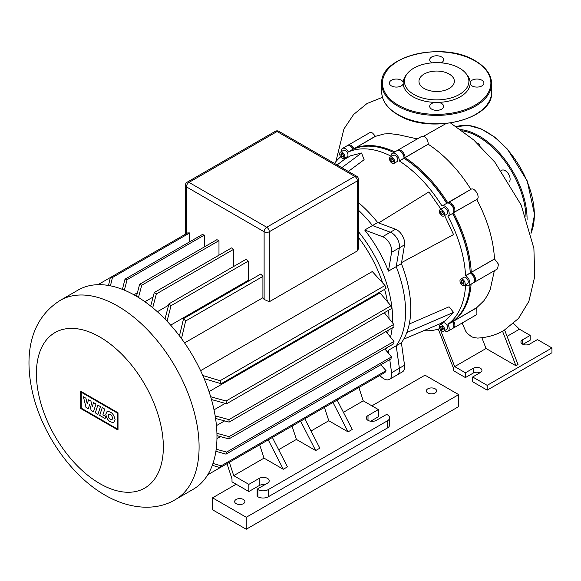 <?xml version="1.0" encoding="UTF-8"?>
<svg xmlns="http://www.w3.org/2000/svg" width="581" height="581" viewBox="0 0 581 581"><rect width="100%" height="100%" fill="white"/><g stroke="black" fill="none" stroke-linecap="round" stroke-linejoin="round"><path stroke-width="0.87" d="M509.014 182.107A6.965 4.016 -120 0 0 510.118 179.159A6.965 4.016 -120 0 0 507.082 172.158A6.965 4.016 -120 0 0 501.715 170.291A6.965 4.016 -120 0 0 501.301 170.596M466.1 73.671L467.255 75.167A33.509 19.347 180 0 1 470.145 82.262A33.509 19.347 180 0 1 470.145 83.867A33.509 19.347 180 0 1 438.059 102.394A33.509 19.347 180 0 1 435.271 102.394A33.509 19.347 180 0 1 412.968 96.744A33.509 19.347 180 0 1 403.185 83.867A33.509 19.347 180 0 1 403.185 82.262A33.509 19.347 180 0 1 406.075 75.167L407.23 73.671A32.238 18.614 180 0 1 459.462 68.108A32.238 18.614 180 0 1 466.1 73.671A32.238 18.614 180 0 1 454.945 96.599A32.238 18.614 180 0 1 413.868 94.434A32.238 18.614 180 0 1 407.23 73.671M441.211 62.842A6.965 4.016 0 0 0 443.623 59.799A6.965 4.016 0 0 0 441.589 56.953A6.965 4.016 0 0 0 434 56.081A6.965 4.016 0 0 0 429.7 59.799A6.965 4.016 0 0 0 431.741 62.639A6.965 4.016 0 0 0 432.119 62.842M470.145 83.867A6.965 4.016 0 0 0 472.041 85.908A6.965 4.016 0 0 0 479.63 86.78A6.965 4.016 0 0 0 483.929 83.061A6.965 4.016 0 0 0 481.889 80.222A6.965 4.016 0 0 0 474.96 79.212A6.965 4.016 0 0 0 470.145 82.262M435.271 102.394A6.965 4.016 0 0 0 429.7 106.33A6.965 4.016 0 0 0 431.741 109.177A6.965 4.016 0 0 0 439.33 110.049A6.965 4.016 0 0 0 443.623 106.33A6.965 4.016 0 0 0 441.589 103.491A6.965 4.016 0 0 0 438.059 102.394M424.152 88.494A17.699 10.218 0 0 0 443.434 90.709A17.699 10.218 0 0 0 454.364 81.267A17.699 10.218 0 0 0 449.178 74.048A17.699 10.218 0 0 0 429.889 71.833A17.699 10.218 0 0 0 418.966 81.267A17.699 10.218 0 0 0 424.152 88.494M403.185 82.262A6.965 4.016 0 0 0 401.282 80.222A6.965 4.016 0 0 0 393.7 79.35A6.965 4.016 0 0 0 389.401 83.061A6.965 4.016 0 0 0 391.441 85.908A6.965 4.016 0 0 0 398.363 86.91A6.965 4.016 0 0 0 403.185 83.867M435.111 388.791A5.127 2.963 180 0 1 436.614 390.89A5.127 2.963 180 0 1 433.448 393.62A5.127 2.963 180 0 1 427.856 392.981A5.127 2.963 180 0 1 426.352 390.89A5.127 2.963 180 0 1 429.519 388.152A5.127 2.963 180 0 1 435.111 388.791M243.395 499.478A5.127 2.963 180 0 1 244.899 501.57A5.127 2.963 180 0 1 241.732 504.308A5.127 2.963 180 0 1 236.147 503.662A5.127 2.963 180 0 1 234.644 501.57A5.127 2.963 180 0 1 237.811 498.832A5.127 2.963 180 0 1 243.395 499.478M371.898 405.843L425.009 375.181L458.685 394.63L458.685 406.591L246.25 529.24L246.25 517.279L212.566 497.83L236.147 484.22M246.25 529.24L212.566 509.798L212.566 497.83M458.685 394.63L246.25 517.279M95.313 412.866L97.84 405.11L100.462 406.62L97.935 414.376L95.313 412.866M102.227 407.644L104.776 409.111L102.895 414.878L105.749 416.519L105.103 418.516L99.7 415.4L102.227 407.644M93.454 411.791L91.159 410.469L89.685 404.558L88.247 408.792L86.068 407.535L83.388 396.765L85.908 398.217L87.23 403.831L88.595 399.772L90.926 401.115L92.285 406.751L93.519 402.604L95.981 404.027L93.454 411.791M115.089 419.678L113.854 422.336C109.751 422.677 107.049 419.998 105.764 414.289L106.998 411.631C111.102 411.29 113.803 413.97 115.089 419.678M108.342 415.785A2.941 1.699 60 0 1 108.952 414.435A2.941 1.699 60 0 1 111.225 415.226A2.941 1.699 60 0 1 112.503 418.189A2.941 1.699 60 0 1 111.901 419.533A2.941 1.699 60 0 1 109.627 418.741A2.941 1.699 60 0 1 108.342 415.785M117.442 429.032L81.267 408.152L81.267 392.226L117.442 413.106L117.442 429.032M80.701 391.238L118.008 412.779L118.008 430.02L80.701 408.479L80.701 391.238M193.146 489.318A115.045 66.423 -120 0 0 216.974 436.658A115.045 66.423 -120 0 0 166.754 320.879A115.045 66.423 -120 0 0 78.101 290.057L60.228 300.377A115.045 66.423 -120 0 1 117.747 306.078A115.045 66.423 -120 0 1 199.094 446.978A115.045 66.423 -120 0 1 175.273 499.638L193.146 489.318M385.523 349.747A95.262 54.999 -120 0 0 386.518 347.925M390.519 337.154A95.262 54.999 -120 0 0 392.153 327.974M392.538 322.869A95.262 54.999 -120 0 0 392.625 319.092A95.262 54.999 -120 0 0 358.462 231.696M387.251 351.81A95.262 54.999 -120 0 0 388.442 350.256L396.213 345.768A95.262 54.999 -120 0 0 405.574 311.612A95.262 54.999 -120 0 0 396.213 266.643L388.442 271.131A95.262 54.999 -120 0 0 364.708 230.025L382.588 236.707A10.988 6.347 60 0 1 391.594 252.307L388.442 271.131M358.462 237.484A92.691 53.517 60 0 1 382.625 282.853M384.607 289.345A92.691 53.517 60 0 1 387.418 301.677M388.573 310.254A92.691 53.517 60 0 1 388.994 318.497M388.217 330.248A92.691 53.517 60 0 1 387.643 333.603M216.444 425.626L224.629 420.898M216.953 438.619L220.439 436.614M364.708 230.025L372.479 225.537L390.359 232.226A10.988 6.347 60 0 1 399.365 247.818L396.213 266.643L401.391 263.651L404.543 244.826A10.988 6.347 -120 0 0 395.538 229.234L377.665 222.552A95.262 54.999 -120 0 0 358.462 202.616M389.757 359.624L391.594 372.719A10.988 6.347 60 0 1 389.43 379.378A10.988 6.347 60 0 1 382.588 377.919L379.589 375.573M389.43 379.378L402.386 371.898A10.988 6.347 -120 0 0 404.543 365.246L399.365 368.238A10.988 6.347 60 0 1 397.208 374.89A10.988 6.347 -120 0 0 399.365 368.238L396.213 345.768L399.365 368.238L391.594 372.719M388.442 350.256L388.943 353.836M272.387 437.464L287.442 466.87L283.296 469.266L264.028 458.14L259.663 444.814M283.296 469.266L268.24 439.861M337.154 400.077L352.209 429.475L348.063 431.872L333.007 402.466M348.063 431.872L328.795 420.746L324.43 407.419M278.648 449.694L296.412 439.439L292.047 426.12M343.415 412.299L363.248 400.854L358.884 387.527M311.031 431L328.795 420.746M358.462 179.391A3.66 3.66 0 0 0 356.632 176.217A3.66 2.113 120 0 0 354.795 176.399A3.66 2.113 60 0 1 357.388 180.887A3.66 2.113 0 0 0 358.462 179.391L358.462 248.69L357.388 250.89L269.308 301.742L264.123 299.426A92.691 53.517 -120 0 0 262.91 297.712L184.576 342.935M248.835 280.921A92.691 53.517 -120 0 0 248.261 280.347L170.661 325.149M168.577 305.25L157.364 311.721M153.101 297.007L144.916 301.735M137.399 292.78L133.913 294.792M214.019 409.845L225.225 403.374M209.044 391.616L380.01 292.911L390.911 305.846A115.045 66.423 -120 0 1 391.492 308.569L226.619 403.759L211.477 399.546M200.598 370.671L372.29 271.545L384.992 285.518A115.045 66.423 -120 0 1 386.038 288.517L221.165 383.707L204.163 378.659M304.771 418.77L319.826 448.176L315.679 450.565L296.412 439.439M315.679 450.565L300.624 421.16M268.269 489.601A7.328 4.234 180 0 1 257.906 489.601L257.906 496.784A7.328 4.234 0 0 0 268.269 496.784L268.269 489.601L387.44 420.804L387.44 427.979L268.269 496.784M229.35 462.316L233.715 475.636L264.028 458.14M233.715 475.636L248.842 484.372L248.842 491.548L232.001 481.831L232.001 478.897L227.011 463.667L207.737 474.793M257.906 496.784L257.129 496.334L257.129 489.158L267.492 483.174A5.861 3.384 0 0 0 269.206 480.777A5.861 3.384 0 0 0 265.59 477.655A5.861 3.384 0 0 0 259.199 478.388L248.842 484.372M257.129 489.158L257.906 489.601M370.642 421.232L378.376 416.766L378.376 409.583L368.013 415.568A5.861 3.384 0 0 0 366.291 417.957A5.861 3.384 0 0 0 369.915 421.087A5.861 3.384 0 0 0 376.299 420.353L386.663 414.369L387.44 414.819A7.328 4.234 180 0 1 389.59 417.812A7.328 4.234 180 0 1 387.44 420.804M378.376 409.583L363.248 400.854M387.44 427.979A7.328 4.234 0 0 0 389.59 424.987L389.59 417.812M248.842 491.548L259.199 485.563A5.861 3.384 180 0 1 264.863 484.692M212.973 463.435L221.165 465.853L386.038 370.663L380.831 364.781M221.165 465.853A115.045 66.423 60 0 1 220.126 467.64L384.992 372.45A115.045 66.423 -120 0 0 386.038 370.663M220.126 467.64L212.305 465.316M189.696 232.923A115.045 66.423 -120 0 0 187.619 232.93L110.368 277.536A115.045 66.423 60 0 1 112.438 277.529L189.696 232.923L189.696 241.812M204.338 235.087A115.045 66.423 -120 0 0 202.261 234.557L125.009 279.163A115.045 66.423 60 0 1 127.079 279.686L204.338 235.087L204.338 246.932M218.979 240.657A115.045 66.423 -120 0 0 216.909 239.677L139.651 284.276A115.045 66.423 60 0 1 141.728 285.256L218.979 240.657L218.979 255.168M233.62 249.329A115.045 66.423 -120 0 0 231.55 247.913L154.292 292.519A115.045 66.423 60 0 1 156.369 293.928L233.62 249.329L233.62 266.505M248.261 261.116A115.045 66.423 -120 0 0 246.191 259.249L168.94 303.848A115.045 66.423 60 0 1 171.01 305.715L248.261 261.116L248.261 280.347M262.91 297.712L262.91 276.396A115.045 66.423 -120 0 0 260.833 274L183.581 318.599A115.045 66.423 60 0 1 185.651 321.002L181.497 338.607M165.011 319.071L168.94 303.848M156.369 293.928L152.709 307.712M150.69 306.078L154.292 292.519M141.728 285.256L138.481 297.465M108.473 285.467L110.368 277.536L97.986 284.683M136.477 296.252L139.651 284.276M112.438 277.529L110.434 285.83M127.079 279.686L124.378 290.166M122.395 289.367L125.009 279.163M179.449 335.854L183.581 318.599M171.01 305.715L167.052 321.191M185.651 321.002L262.91 276.396M202.805 375.5L220.126 380.708A115.045 66.423 60 0 1 221.165 383.707M210.656 396.721L226.038 401.028A115.045 66.423 60 0 1 226.619 403.759M215.159 415.88L228.929 419.605A115.045 66.423 60 0 1 229.117 422.111L215.566 418.451M229.117 422.111L393.983 326.921A115.045 66.423 -120 0 0 393.795 324.416L384.302 312.723M226.038 401.028L390.911 305.846M220.126 380.708L384.992 285.518M228.929 419.605L393.795 324.416M216.924 433.332L229.117 436.622A115.045 66.423 60 0 1 228.929 438.909L216.967 435.67M216.19 449.193L226.619 452.091A115.045 66.423 60 0 1 226.038 454.146L215.892 451.314M228.929 438.909L393.795 343.72A115.045 66.423 -120 0 0 393.983 341.432L385.973 331.548M226.038 454.146L390.911 358.964A115.045 66.423 -120 0 0 391.492 356.901L384.818 348.905M226.619 452.091L391.492 356.901M229.117 436.622L393.983 341.432M404.543 365.246L401.391 342.775L396.213 345.768A95.262 54.999 -120 0 0 396.213 266.643L399.365 247.818A10.988 6.347 -120 0 0 390.359 232.226L372.479 225.537A95.262 54.999 -120 0 0 358.462 210.228A95.262 54.999 -120 0 1 372.479 225.537L377.665 222.552M392.102 157.255A3.66 2.113 60 0 1 394.499 160.479A3.66 2.113 60 0 1 393.933 163.421A3.66 2.113 60 0 1 392.102 163.239A3.66 2.113 60 0 1 389.713 160.007A3.66 2.113 60 0 1 390.272 157.073A3.66 2.113 60 0 1 392.102 157.255M390.272 157.073L393.381 155.28A3.66 2.113 60 0 1 395.211 155.461A3.66 2.113 60 0 1 397.607 158.686A3.66 2.113 60 0 1 397.048 161.62L393.933 163.421M343.553 150.341L340.444 152.135A3.66 2.113 60 0 1 344.112 154.248A3.66 2.113 60 0 1 344.112 158.482A3.66 2.113 60 0 1 340.444 156.369A3.66 2.113 60 0 1 340.444 152.135L343.553 150.341A3.66 2.113 60 0 1 347.22 152.454A3.66 2.113 60 0 1 347.22 156.688L344.112 158.482L347.22 156.688M443.209 322.949L440.1 324.743A3.66 2.113 60 0 1 443.761 326.856A3.66 2.113 60 0 1 443.761 331.09L446.876 329.296A3.66 2.113 60 0 1 446.869 329.296L443.761 331.09A3.66 2.113 60 0 1 440.1 328.977A3.66 2.113 60 0 1 440.1 324.743L443.209 322.949A3.66 2.113 60 0 1 446.876 325.062A3.66 2.113 60 0 1 446.876 329.296M465.163 283.789A3.66 2.113 60 0 1 464.401 285.467A3.66 2.113 60 0 1 461.583 284.487A3.66 2.113 60 0 1 459.978 280.797A3.66 2.113 60 0 1 460.74 279.127A3.66 2.113 60 0 1 463.565 280.107A3.66 2.113 60 0 1 465.163 283.789M460.74 279.127L463.849 277.326A3.66 2.113 60 0 1 466.674 278.314A3.66 2.113 60 0 1 468.271 281.996A3.66 2.113 60 0 1 467.509 283.673L464.401 285.467M443.761 211.789A3.66 2.113 60 0 1 443.761 216.016A3.66 2.113 60 0 1 440.1 213.902A3.66 2.113 60 0 1 440.1 209.668A3.66 2.113 60 0 1 443.761 211.789M440.1 209.668L443.209 207.875A3.66 2.113 60 0 1 446.876 209.995A3.66 2.113 60 0 1 446.869 214.222L443.761 216.016M401.391 342.775A95.262 54.999 -120 0 0 401.391 263.651M441.545 210.954L442.991 212.232L443.376 214.128L442.315 214.738L440.877 213.452L440.485 211.564L441.545 210.954L440.485 211.564M442.439 211.745L443.136 212.958M440.877 213.452L442.584 212.464M463.318 281.233L464.066 283.158L463.318 284.225L461.822 283.361L461.074 281.436L461.822 280.369L463.318 281.233M461.074 281.436L462.374 280.688M463.028 281.066L463.827 282.54M461.822 283.361L463.536 282.373M443.376 328.301L442.991 329.747L441.545 329.362L440.485 327.531L440.877 326.086L442.315 326.471L443.376 328.301M442.221 326.449L443.354 328.403M440.485 327.531L442.199 326.544M441.545 329.362L443.252 328.374M342.565 153.842L343.698 155.795M340.829 154.924L341.221 153.478L342.667 153.863L343.72 155.693L343.335 157.139L341.889 156.754L340.829 154.924L342.543 153.936M341.889 156.754L343.596 155.766M390.81 158.635L392.102 158.519L393.402 160.131L393.402 161.852L392.102 161.968L390.81 160.363L390.81 158.635M392.516 159.034L393.402 160.465M390.81 160.363L392.516 159.376M392.102 161.968L393.402 161.22M400.142 151.133A5.127 2.963 60 0 1 404.02 157.553L404.02 158.293A99.656 57.534 60 0 1 446.687 203.328M404.02 158.257A98.923 57.112 60 0 1 446.84 203.241A98.923 57.112 -120 0 0 404.02 158.257L405.059 157.553A5.861 3.384 -120 0 0 402.502 151.656A5.861 3.384 -120 0 0 397.985 150.08A5.861 3.384 -120 0 0 397.513 150.464M341.265 151.663A5.861 3.384 60 0 1 342.456 148.438L347.118 145.744A5.861 3.384 60 0 1 350.045 146.034A5.861 3.384 60 0 1 352.979 149.128L353.066 149.281A99.656 57.534 60 0 1 393.744 152.527M468.613 285.576A5.861 3.384 60 0 0 469.506 280.884A5.861 3.384 60 0 0 465.679 275.714L465.555 275.648A99.656 57.534 -120 0 0 447.886 216.176L452.548 213.481A99.656 57.534 60 0 1 470.218 272.954L470.341 273.026A5.861 3.384 60 0 1 474.488 280.202A5.861 3.384 60 0 1 473.275 282.889L468.613 285.576A5.861 3.384 60 0 1 465.679 285.286L465.555 285.22A99.656 57.534 -120 0 1 447.886 324.278L452.635 321.736A5.861 3.384 60 0 1 453.848 325.825A5.861 3.384 60 0 1 452.635 328.505L447.973 331.199A5.861 3.384 60 0 1 444.581 330.618M470.247 272.968A98.923 57.112 -120 0 0 452.701 213.394A98.923 57.112 60 0 1 470.247 272.968L471.256 272.351A99.656 57.534 -120 0 0 453.587 212.886L453.674 212.835A5.861 3.384 -120 0 0 453.674 206.066A5.861 3.384 -120 0 0 447.806 202.682L447.726 202.733A99.656 57.534 -120 0 0 405.059 157.691L428.284 144.146C427.914 140.094 426.389 137.443 423.709 136.208L420.985 136.796L397.985 150.08M470.073 284.734A99.656 57.534 60 0 1 452.548 321.591M453.848 325.825L453.848 325.222A5.127 2.963 -120 0 0 452.788 321.649L452.788 321.649A5.127 2.963 60 0 1 453.841 325.505M474.488 280.202L474.488 279.606A5.127 2.963 -120 0 0 470.864 273.324L470.341 273.026L465.679 275.714M473.747 282.504A5.861 3.384 -120 0 0 474.314 282.286A5.861 3.384 -120 0 0 475.207 277.587A5.861 3.384 -120 0 0 471.38 272.424L470.864 273.324A5.127 2.963 60 0 1 474.481 279.889M350.314 146.201A5.127 2.963 60 0 1 353.132 149.041L353.132 149.041A5.127 2.963 -120 0 0 350.568 146.332L350.045 146.034M442.112 205.972L446.774 203.277A5.861 3.384 60 0 1 449.701 203.568A5.861 3.384 60 0 1 453.848 210.75A5.861 3.384 60 0 1 452.635 213.43L447.973 216.125A5.861 3.384 60 0 0 447.973 209.356A5.861 3.384 60 0 0 442.112 205.972L442.025 206.023A99.656 57.534 -120 0 0 399.358 160.981L404.02 158.148A5.861 3.384 60 0 0 399.873 150.973A5.861 3.384 60 0 0 396.946 150.682L392.284 153.369A5.861 3.384 60 0 1 396.801 154.945A5.861 3.384 60 0 1 399.358 160.843M453.848 210.75L453.848 210.155A5.127 2.963 -120 0 0 450.224 203.873L449.701 203.568M404.02 158.148L404.02 157.553A5.127 2.963 -120 0 0 400.396 151.271L399.873 150.973M392.284 153.369A5.861 3.384 60 0 0 391.071 156.057L391.071 156.195A99.656 57.534 -120 0 0 348.404 151.968L354.018 148.533A5.861 3.384 -120 0 0 348.157 145.148A5.861 3.384 -120 0 0 347.685 145.526M353.066 149.281L348.404 151.968M342.456 148.438A5.861 3.384 60 0 1 348.317 151.823M340.706 156.783A99.656 57.534 -120 0 0 334.511 163.443M447.973 331.199A5.861 3.384 60 0 0 447.973 324.43L447.886 324.278M404.02 158.293L399.358 160.981M465.555 275.648L470.218 272.954M423.716 330.691A99.656 57.534 -120 0 0 439.875 328.541M409.271 324.002L449.062 306.804L453.55 312.389L445.685 320.465L439.824 323.849L403.715 339.181M337.089 164.931L344.744 159.172L350.604 155.788L361.535 153.014L364.127 159.695L348.339 171.431M444.639 215.515L453.55 234.608L401.565 262.597M378.667 222.922L428.894 191.904L440.972 209.167M453.55 312.389L406.809 332.586M361.535 153.014L341.824 167.669M348.157 145.148L369.777 132.664L371.121 132.453L372.595 133.078L375.493 136.332L354.105 148.678L375.406 136.186M417.325 138.917L398.007 134.618L390.083 133.681L384.128 133.95L375.493 136.332M445.947 123.622L423.709 136.208M476.798 142.752L479.928 144.691L479.928 145.744M504.657 330.131L518.012 364.563L515.943 365.761L502.558 331.272L503.618 330.734M498.629 333.225L502.558 331.272M481.867 337.721L486.05 348.498L454.698 366.596L440.107 328.984M515.943 365.761L486.05 348.498M507.068 336.363L519.465 329.209L513.611 323.508M462.12 323.029L465.722 331.221L467.473 333.509L471.474 336.668L473.609 337.561L477.604 338.077C485.07 337.714 492.172 336.05 498.905 333.102M479.891 372.813A5.127 2.963 0 0 0 473.195 373.089L465.417 377.577L453.507 370.693L453.507 368.303L438.285 329.086M453.369 320.973L453.587 320.988A99.656 57.534 -120 0 0 471.111 284.131M354.011 148.874L354.105 148.678A99.656 57.534 -120 0 1 394.782 151.931M449.97 203.735A5.127 2.963 60 0 1 453.841 210.438M453.274 212.849L476.863 199.443L453.362 212.719M494.62 259.01L471.256 272.351L494.496 258.937L498.447 264.173L497.547 268.872L474.314 282.286M453.107 328.127A5.861 3.384 -120 0 0 453.674 327.909A5.861 3.384 -120 0 0 453.674 321.14L476.827 307.574L483.864 300.791L487.488 295.344L490.226 289.527L494.351 270.717M476.827 307.574L476.907 314.488L453.674 327.909M447.755 203.009L470.995 189.297C474.59 186.799 480.828 197.584 476.863 199.443M470.908 189.348C458.685 170.001 444.472 154.982 428.284 144.284M494.496 258.937C493.392 239.59 487.481 219.778 476.783 199.494M519.465 329.209L530.192 335.397L530.192 340.183L522.973 344.351M465.417 377.577L465.417 372.791L454.698 366.596M465.417 372.791L473.195 368.303A5.127 2.963 180 0 1 478.78 367.657A5.127 2.963 180 0 1 481.947 370.395A5.127 2.963 180 0 1 480.443 372.494L472.673 376.975L472.673 381.761L487.183 390.142L551.95 352.747L551.95 347.961L487.183 385.356L472.673 376.975M522.413 344.068L522.413 339.885A5.127 2.963 180 0 0 520.917 341.977A5.127 2.963 180 0 0 524.084 344.715A5.127 2.963 180 0 0 529.669 344.068L537.44 339.587L551.95 347.961M522.413 339.885L530.192 335.397M487.183 390.142L487.183 385.356M530.961 233.286A67.781 39.13 -120 0 0 534.331 214.839A67.781 39.13 -120 0 0 507.162 149.266A67.781 39.13 -120 0 0 456.455 126.673L468.133 125.365L481.191 128.946L494.613 137.065L507.387 149.085L527.192 180.851L534.549 214.542L530.998 233.431M460.784 129.636A67.781 39.13 60 0 1 527.076 219.03A67.781 39.13 60 0 1 527.069 220.039M526.008 217.018A67.047 38.709 -120 0 0 462.483 130.863M381.71 83.664C379.393 55.965 443.928 40.764 475.374 60.889C485.941 67.142 491.359 74.731 491.62 83.664A54.955 31.73 180 0 1 457.697 112.975A54.955 31.73 180 0 1 397.803 106.098A54.955 31.73 180 0 1 381.71 83.664L381.71 92.038A54.955 31.73 0 0 0 397.803 114.472A54.955 31.73 0 0 0 457.697 121.349A54.955 31.73 0 0 0 491.62 92.038C493.93 119.73 429.417 134.937 397.956 114.813C387.389 108.56 381.971 100.971 381.71 92.038M398.319 105.197A54.222 31.309 0 0 0 475.004 105.197A54.222 31.309 0 0 0 475.004 60.925A54.222 31.309 0 0 0 398.319 60.925A54.222 31.309 0 0 0 398.319 105.197M99.874 337.038A89.764 51.825 -120 0 0 36.4 373.685A89.764 51.825 -120 0 0 99.874 483.624A89.764 51.825 -120 0 0 163.348 446.978A89.764 51.825 -120 0 0 99.874 337.038M395.538 229.234L382.588 236.707M404.543 244.826L391.594 252.307M368.013 415.568L368.013 420.353M259.199 485.563L259.199 478.388M185.332 185.375A3.66 2.113 0 0 0 186.407 186.864A3.66 2.113 -60 0 1 188.992 182.383A3.66 2.113 -120 0 0 187.162 182.202A3.66 3.66 0 0 0 185.332 185.375L185.332 234.259M186.407 233.635L186.407 186.864L264.123 231.739A3.66 2.113 0 0 0 269.308 231.739A3.66 2.113 -120 0 0 266.715 227.251A3.66 2.113 120 0 0 264.123 231.739L264.123 299.426M275.249 131.342A3.66 2.113 60 0 1 277.079 131.524A3.66 2.113 -60 0 1 278.909 131.342A3.66 3.66 0 0 0 275.249 131.342L187.162 182.202M269.308 301.742L269.308 231.739L357.388 180.887L357.388 250.89M277.079 131.524L354.795 176.399L266.715 227.251L188.992 182.383L277.079 131.524M476.907 307.719L447.973 324.43M404.02 157.553L405.059 157.553L428.284 144.146M447.806 202.682L470.995 189.297M473.195 368.303L473.195 373.089M491.62 83.664L491.62 92.038M175.273 499.638C157.545 510.51 131.117 510.227 105.11 495.194C72.523 476.616 44.134 436.934 33.683 397.179C23.894 359.443 27.859 320.792 60.228 300.377M278.909 131.342L356.632 176.217M470.864 273.324L470.341 273.026M335.854 161.692L343.923 129.004L353.618 114.479L366.938 103.585L382.451 97.303M438.64 330.001L437.29 329.383M450.587 123.034L473.675 139.919L494.83 162.143L521.164 204.991L533.888 248.377L534.752 276.396L528.863 301.408L518.513 318.453L503.545 330.778"/></g></svg>
